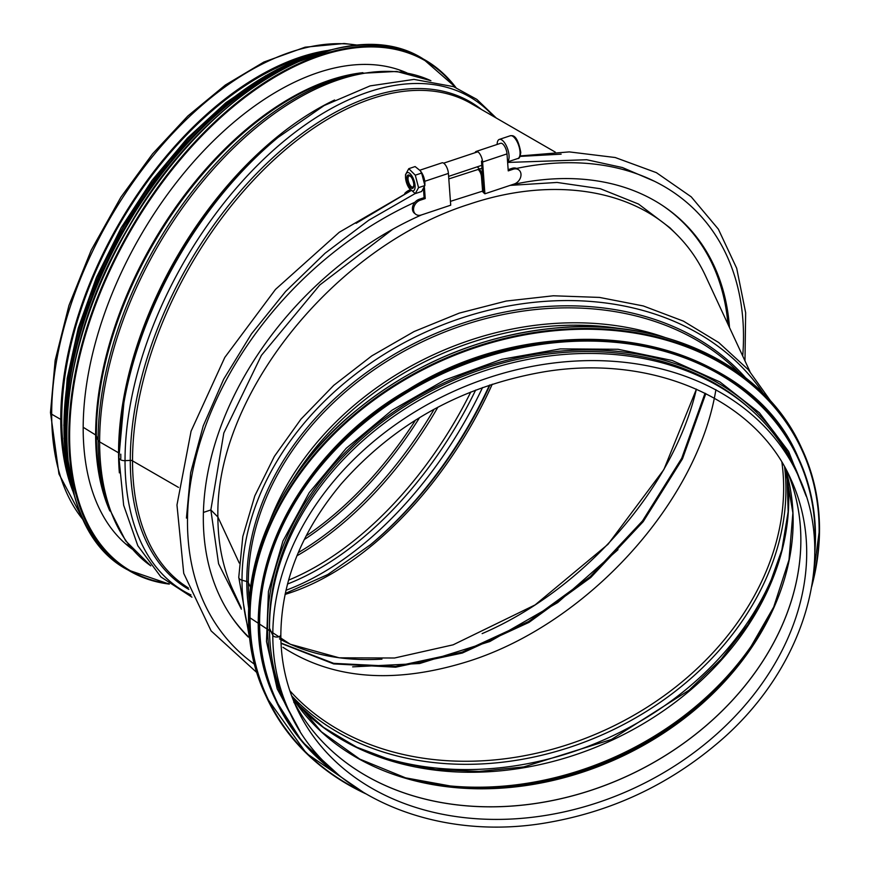 <?xml version="1.0" encoding="UTF-8"?>
<svg xmlns="http://www.w3.org/2000/svg" width="870" height="870" viewBox="0 0 870 870"><rect width="100%" height="100%" fill="white"/><g stroke="black" fill="none" stroke-linecap="round" stroke-linejoin="round"><path stroke-width="1.3" d="M352.633 666.866L419.655 663.527L489.843 641.527L557.724 602.573L617.994 549.699M281.021 643.071L333.71 663.353L395.578 666.442L462.133 652.152L528.612 621.495L590.208 576.679L642.495 520.934L681.71 458.283L705.048 393.218M250.342 618.037L290.265 644.246L339.246 657.818L394.567 658.003L453.129 644.822L535.104 604.922L608.021 544.294L663.843 469.626L696.424 389.151M279.466 638.874C308.872 654.664 343.03 661.418 381.963 659.134M482.121 633.621C584.02 589.795 673.467 487.744 696.391 389.14M188.301 587.87A280.455 161.929 -60 0 1 132.523 460.872L178.502 487.407L132.523 460.872A2.817 1.631 -0 0 0 130.282 460.393A2.817 1.631 180 0 1 132.523 460.861A280.455 161.929 -60 0 1 254.943 178.622A280.455 161.929 -60 0 1 471.061 103.486L555.245 152.087M191.008 594.949A285.501 164.832 -60 0 1 125.03 460.654L130.282 460.393L125.03 460.654A5.644 3.252 180 0 1 118.907 457.413A5.644 3.252 0 0 0 125.03 460.654A285.501 164.832 -60 0 1 267.514 155.6A285.501 164.832 -60 0 1 493.834 116.634M118.929 457.131A5.644 3.252 0 0 0 118.907 457.413A5.644 3.252 180 0 1 118.929 457.131A285.501 164.832 -60 0 1 123.464 405.333L123.464 405.333A285.501 164.832 -60 0 1 278.215 137.308L324.108 105.564L370.109 85.891L414.011 79.398L453.585 86.652L476.858 99.397L496.324 118.07M118.559 452.802A2.817 1.631 180 0 1 118.94 453.074A2.817 1.631 -0 0 0 118.559 452.813L99.626 441.873L118.559 452.802A280.455 161.929 -60 0 1 334.624 99.985M358.364 73.482L352.546 74.592A275.257 158.916 -60 0 0 96.331 435.718A2.817 1.631 -0 0 0 95.635 434.967A2.817 1.631 180 0 1 96.331 435.718A275.257 158.916 -60 0 0 106.325 501.055L108.271 506.655A279.585 161.418 -60 0 1 98.114 440.285A5.644 3.252 0 0 0 99.626 441.873A5.644 3.252 180 0 1 98.114 440.285L96.331 435.729L98.114 440.285A279.585 161.418 -60 0 1 358.364 73.482L396.655 71.438L430.9 80.692M83.183 427.279L95.635 434.967L83.183 427.279M358.516 45.218L344.128 43.5L305.131 47.176L263.882 62.042L225.352 85.032L187.79 116.036L152.533 153.892L120.908 197.185L91.23 250.136L68.969 305.392L55.158 360.365L50.482 412.521A4.089 2.36 0 0 0 51.678 414.185A4.089 2.36 180 0 1 50.482 412.521L58.953 473.976L83.868 520.923M72.71 490.843A280.455 161.929 -60 0 1 60.748 419.427L51.678 414.196L60.748 419.427L61.748 418.851L60.748 419.427A280.455 161.929 -60 0 1 326.881 50.59M67.958 471.975A279.053 161.113 -60 0 1 61.748 418.851A279.053 161.113 -60 0 1 308.165 55.908M241.371 609.13L218.587 563.793L210.844 509.95L203.406 512.43L210.844 509.95L223.818 433.01L261.413 355.362L319.747 285.023L392.783 229.245M186.43 518.085L190.66 472.704L203.221 425.919L223.699 379.168L251.452 333.895L285.599 291.493L325.097 253.224L368.728 220.24L415.175 193.542M448.811 178.916L481.991 168.204M507.634 162.44L586.684 159.732L622.409 167.54L654.501 181.286M450.432 201.351L482.611 191.128M510.124 185.386L557.061 182.45L600.398 188.746L638.515 204.048L669.933 227.777L676.186 234.03M705.82 393.61L682.493 458.827L643.191 521.652L590.763 577.517L528.993 622.387L462.34 653.033L395.643 667.203L333.699 663.908L281.032 643.343M749.929 371.544L705.472 275.768C698.262 260.282 688.768 246.634 676.98 234.813C631.218 188.409 551.069 176.588 469.343 204.189C334.939 246.427 215.075 395.535 217.892 516.997L210.844 509.95L217.892 516.997C217.957 544.033 223.057 568.567 233.214 590.61L241.131 607.684M715.901 389.651C697.62 502.273 587.718 623.235 469.343 661.026C395.448 684.353 333.319 679.774 282.957 647.302M239.261 563.042L217.892 517.008L239.261 563.042M242.012 580.214A5.644 3.252 180 0 1 238.761 577.267A5.644 3.252 180 0 1 238.761 577.256A5.644 3.252 0 0 0 242.012 580.203L246.786 581.497L242.012 580.214A285.501 225.167 155.1 0 0 249.201 632.001M739.043 372.817A280.455 221.187 155.1 0 0 436.044 335.581A280.455 221.187 155.1 0 0 248.309 582.552A2.817 1.631 0 0 0 246.786 581.497A2.817 1.631 180 0 1 248.309 582.552L250.495 587.25L248.309 582.552A280.455 221.187 155.1 0 0 249.124 600.191M790.678 478.772A272.277 214.749 155.1 0 1 634.1 788.187A272.277 214.749 155.1 0 1 296.713 708.017C286.176 685.201 280.879 660.765 280.836 634.698L280.836 634.698A4.089 2.36 180 0 1 277.28 637.036A4.089 2.36 180 0 1 272.799 635.307A4.089 2.36 0 0 0 277.28 637.036A4.089 2.36 0 0 0 280.836 634.687C281.445 581.595 301.618 531.287 341.355 483.753C394.708 423.309 462.209 386.008 543.848 371.86C651.956 353.731 755.334 398.873 790.678 478.772A272.277 214.749 155.1 0 0 786.458 470.311M798.094 475.335L794.778 468.18A280.455 221.187 155.1 0 0 493.094 368.075A280.455 221.187 155.1 0 0 269.472 628.151L269.472 628.151A280.455 221.187 155.1 0 0 285.98 704.308L289.297 711.464C326.989 796.572 437.295 843.03 550.101 822.15C612.056 810.971 667.181 785.229 715.488 744.927C803.423 672.216 838.539 558.638 798.094 475.335A280.455 221.187 155.1 0 0 496.411 375.231A280.455 221.187 155.1 0 0 272.799 635.307L269.472 628.151L272.799 635.307A280.455 221.187 155.1 0 0 289.297 711.464M748.744 407.671A279.053 220.077 155.1 0 0 446.31 383.55A279.053 220.077 155.1 0 0 269.483 630.097M130.522 547.154A275.388 158.992 -60 0 1 128.771 546.49M403.114 71.318A275.388 158.992 -60 0 1 404.561 72.493M132.12 549.046A275.388 158.992 -60 0 1 140.211 236.314A275.388 158.992 -60 0 1 406.997 72.939M477.891 167.529A7.895 3.219 71.6 0 1 482.589 177.643L483.774 192.651L482.665 191.791L481.469 176.784A5.644 2.305 -108.4 0 0 477.88 169.422M729.506 327.555A284.37 201.079 135 0 0 662.875 205.766A284.37 201.079 135 0 0 511.864 184.799M727.929 324.162A284.055 200.861 135 0 0 662.222 205.331M481.48 161.135L483.774 192.901L484.894 193.792L514.203 184.027A8.461 6.547 128.4 0 0 520.532 177.534A8.461 6.547 128.4 0 0 518.911 170.009A8.461 6.547 128.4 0 0 513.126 169.248L508.243 170.879L507.014 153.881A7.895 3.219 -108.4 0 0 504.556 146.258A7.895 3.219 -108.4 0 0 500.598 143.3L476.184 151.434A7.895 3.219 -108.4 0 0 475.074 152.696M508.156 169.65L512.006 168.367A8.461 6.547 -51.6 0 1 517.791 169.117L518.911 170.009M484.894 193.792L482.6 162.027A7.895 3.219 -108.4 0 0 480.142 154.403A7.895 3.219 -108.4 0 0 476.184 151.434M421.504 214.923A284.37 201.079 135 0 0 230.528 615.329A284.37 201.079 135 0 0 248.298 637.079M230.093 614.666A284.055 200.861 135 0 0 248.07 636.416M419.862 170.205L442.003 162.831A7.895 3.219 71.6 0 1 445.962 165.789A7.895 3.219 71.6 0 1 448.409 173.413L450.714 205.189L421.417 214.955A8.461 6.547 -51.6 0 1 415.632 214.194A8.461 6.547 -51.6 0 1 414.011 206.668A8.461 6.547 -51.6 0 1 420.34 200.176L425.223 198.556L424.114 197.664L419.22 199.295A8.461 6.547 128.4 0 0 412.891 205.788A8.461 6.547 128.4 0 0 414.512 213.313L415.632 214.194M404.746 193.434A8.461 5.318 -39.6 0 1 410.053 189.888L410.379 189.78M424.429 187.583L425.223 198.556M423.494 189.214L424.114 197.664M413.826 184.799A5.829 2.382 71.6 0 1 412.771 187.039A5.829 2.382 71.6 0 1 408.672 182.265A5.829 2.382 71.6 0 1 409.085 175.979A5.829 2.382 71.6 0 1 410.923 176.751A5.829 2.382 71.6 0 1 411.271 177.132M420.275 170.716L421.036 171.749A9.581 3.915 71.6 0 1 424.875 183.255L424.875 185.538L421.624 173.076L420.275 170.716L415.11 166.561L408.78 168.671L415.284 175.185L418.546 187.648L415.284 193.608L409.357 188.42A9.581 3.915 -108.4 0 0 415.066 187.507A9.581 3.915 -108.4 0 0 410.64 174.228A9.581 3.915 -108.4 0 0 405.518 176.915A9.581 3.915 -108.4 0 0 409.357 188.42M410.314 175.958A7.047 2.882 -108.4 0 0 406.79 178.187A7.047 2.882 -108.4 0 0 410.314 187.463A7.047 2.882 -108.4 0 0 413.837 185.234A7.047 2.882 -108.4 0 0 411.021 176.773A7.047 2.882 -108.4 0 0 410.314 175.958M415.284 193.608L421.624 191.498L424.875 185.538L418.546 187.648M405.518 176.915L405.518 174.631L408.78 168.671M421.624 173.076L415.284 175.185M507.58 161.755A11.984 4.894 -108.4 0 0 509.091 156.774A11.984 4.894 -108.4 0 0 505.666 144.518A11.984 4.894 -108.4 0 0 499.304 139.417A11.984 4.894 -108.4 0 0 497.107 144.463M492.246 384.225A279.053 161.113 -60 0 1 285.066 594.417M83.596 520.347A280.455 161.929 -60 0 1 51.678 414.196A280.455 161.929 -60 0 1 155.295 153.163A280.455 161.929 -60 0 1 357.874 45.262M415.534 420.09A273.408 157.851 -60 0 1 306.088 535.963M419.623 417.556A274.061 158.231 -60 0 1 304.272 539.563M434.152 409.204A278.389 160.732 -60 0 1 298.258 552.646M437.882 407.214A279.053 161.113 -60 0 1 296.942 555.789M470.8 391.989A279.053 161.113 -60 0 1 288.568 580.138M475.64 390.097A280.553 161.983 -60 0 1 287.502 584.042M120.821 458.566A280.553 161.983 -60 0 1 120.778 454.173M482.535 387.541A284.588 164.31 -60 0 1 285.98 590.273M489.451 385.149A284.588 164.31 -60 0 1 369.5 545.533M489.984 384.975A280.553 161.983 -60 0 1 370.402 544.794L327.718 574.581L285.262 593.481M188.855 589.403A281.467 162.505 -60 0 1 130.282 460.393A281.467 162.505 -60 0 1 260.978 169.095A281.467 162.505 -60 0 1 481.414 109.457M191.933 597.157L160.917 576.951L137.819 545.74L123.66 505.252L118.907 457.413L123.855 403.027A281.467 162.505 -60 0 1 276.41 138.798L278.215 137.308M119.364 472.856A280.455 161.929 -60 0 1 118.559 452.813M150.76 565.826A280.455 161.929 -60 0 1 99.626 441.873A280.455 161.929 -60 0 1 217.413 164.604A280.455 161.929 -60 0 1 430.857 80.692M109.827 510.951A274.822 158.666 -60 0 1 95.635 434.967A274.822 158.666 -60 0 1 362.855 72.678M399.852 70.252A273.691 158.014 -60 0 0 399.015 69.817A273.691 158.014 -60 0 1 399.547 70.1L403.919 72.384M130.108 546.654L125.932 544.022A273.691 158.014 -60 0 1 125.421 543.685A273.691 158.014 -60 0 0 126.226 544.196M289.819 690.704A279.053 220.077 155.1 0 0 606.76 729.267A279.053 220.077 155.1 0 0 781.902 462.318M293.929 701.677A272.277 214.749 155.1 0 0 628.27 775.616A272.277 214.749 155.1 0 0 787.633 472.551M294.93 703.591L293.929 701.688A272.288 214.749 155.1 0 0 294.93 703.591A272.288 214.749 155.1 0 0 628.249 775.572A272.288 214.749 155.1 0 0 788.448 474.552A272.288 214.749 155.1 0 0 787.633 472.54L788.448 474.552M292.103 697.077A273.408 215.629 155.1 0 0 619.842 757.433A273.408 215.629 155.1 0 0 785.295 468.169L792.885 512.908L788.992 559.867L773.734 606.977L747.743 652.174A274.061 216.151 155.1 0 0 749.733 649.346M453.422 786.861A274.061 216.151 155.1 0 0 456.859 787.165L456.859 787.165A274.061 216.151 155.1 0 0 747.743 652.174M455.412 787.045A278.389 219.566 155.1 0 0 748.581 650.988M413.652 780.042A279.053 220.077 155.1 0 0 770.189 614.568M296.017 702.906A279.053 220.077 155.1 0 0 611.86 740.272A279.053 220.077 155.1 0 0 787.219 474.933M364.171 750.614A284.588 224.449 155.1 0 0 779.65 557.79M291.591 695.728A280.553 221.263 155.1 0 0 608.097 732.148A280.553 221.263 155.1 0 0 784.588 466.918M763.294 393.414A285.501 225.167 155.1 0 0 453.194 320.91A285.501 225.167 155.1 0 0 242.012 580.203M745.525 377.7A281.467 221.98 155.1 0 0 440.437 331.448A281.467 221.98 155.1 0 0 246.786 581.497A281.467 221.98 155.1 0 0 248.679 608.293M664.723 337.375A280.455 221.187 155.1 0 0 270.048 520.554M621.115 328.74A279.585 220.501 155.1 0 0 291.602 481.675M293.745 702.112A274.822 216.75 155.1 0 0 294.462 703.156M265.937 695.935C224.253 610.055 259.314 492.768 349.479 416.099C411.488 363.551 482.437 333.993 562.324 327.414C668.791 319.094 765.622 367.695 801.324 447.463A295.115 232.758 155.1 0 0 435.642 360.571A295.115 232.758 155.1 0 0 265.937 695.935L266.742 697.686A295.115 232.758 155.1 0 0 364.9 793.386M811.862 585.945A295.115 232.758 155.1 0 0 819.496 529.351A295.115 232.758 155.1 0 0 802.129 449.203A295.115 232.758 155.1 0 0 436.457 362.322A295.115 232.758 155.1 0 0 266.742 697.686L306.36 753.3L365.324 793.636M812.319 583.096A294.582 232.333 155.1 0 0 819.127 529.743A294.582 232.333 155.1 0 0 408.128 377.852A294.582 232.333 155.1 0 0 362.431 791.907M275.464 699.73C226.211 600.528 286.339 459.719 407.617 389.967C549.035 300.683 746.938 334.711 798.062 457.185A288.068 227.2 155.1 0 0 441.123 372.382A288.068 227.2 155.1 0 0 275.464 699.73L275.921 700.698A288.068 227.2 155.1 0 0 338.354 774.713M814.733 553.614A288.068 227.2 155.1 0 0 815.473 536.388A288.068 227.2 155.1 0 0 798.519 458.164A288.068 227.2 155.1 0 0 441.568 373.35A288.068 227.2 155.1 0 0 275.921 700.698L301.977 741.468L338.626 774.942M814.722 549.459A287.557 226.787 155.1 0 0 815.125 536.779A287.557 226.787 155.1 0 0 434.913 377.362A287.557 226.787 155.1 0 0 335.178 772.016M799.378 478.152A281.021 221.632 155.1 0 0 445.647 382.137A281.021 221.632 155.1 0 0 290.634 714.259M168.704 583.65A294.56 170.063 -60 0 1 130.62 230.778A294.56 170.063 -60 0 1 455.26 87.315M169.258 584.085A295.115 170.389 -60 0 1 129.945 571.155A295.115 170.389 -60 0 1 129.945 230.387A295.115 170.389 -60 0 1 425.06 59.997A295.115 170.389 -60 0 1 455.913 87.576M127.727 569.883A295.115 170.389 -60 0 1 127.727 229.104A295.115 170.389 -60 0 1 422.853 58.714C346.162 9.929 205.94 90.273 128.869 226.668C46.828 362.366 46.066 527.438 127.727 569.883L169.302 584.118M66.859 446.44A294.582 170.085 -60 0 1 285.512 67.719M66.762 447.745A287.502 165.996 -60 0 1 286.589 66.99M69.306 472.682A288.068 166.322 -60 0 1 309.459 56.724M74.124 494.889A288.068 166.322 -60 0 1 123.66 226.755A288.068 166.322 -60 0 1 331.1 49.786M64.728 447.006A287.557 166.029 -60 0 1 284.936 65.598M742.719 356.026A301.281 213.041 135 0 0 516.595 168.41M513.126 169.248L512.006 168.367M482.6 162.027L507.014 153.881M414.946 202.221A301.281 213.041 135 0 0 203.678 431.292A301.281 213.041 135 0 0 254.649 664.375M420.34 200.176L419.22 199.295M410.053 189.888L410.727 190.704M448.409 173.413L424.745 181.308M517.878 158.492C519.194 158.884 520.162 156.85 520.782 152.413C516.965 132.273 511.299 136.101 510.298 135.753A11.984 4.894 71.6 0 1 516.649 140.853A11.984 4.894 71.6 0 1 520.075 153.109A11.984 4.894 71.6 0 1 517.878 158.492L507.591 161.918M108.271 506.655L125.639 540.835L150.793 565.87M401.179 70.948L399.504 69.981M127.488 545.001L125.824 544.033M456.859 787.165L405.572 777.845L359.745 759.097L321.367 731.757L292.092 697.055M295.691 702.449L323.542 727.385L356.787 747.232L394.512 761.424L435.696 769.569L479.207 771.418L523.827 766.905L611.49 739.467L689.029 690.236L721.284 659.068L747.961 624.649L768.33 587.935L781.847 549.949L788.144 511.756L787.078 474.389M250.44 643.169L238.761 577.267L242.806 536.562L254.801 495.867L274.387 456.358L300.955 419.166L333.765 385.345L371.838 355.852L414.098 331.535L459.306 313.091L506.177 301.053L553.363 295.778L599.506 297.42L643.278 305.946L683.418 321.128L718.75 342.562L748.254 369.63L771.027 401.559M801.324 447.463L802.129 449.203C813.678 474.204 819.475 500.946 819.518 529.428L811.775 586.423M798.062 457.185L798.519 458.164C809.785 482.556 815.44 508.656 815.494 536.475L814.733 553.962M806.218 496.226L788.622 451.454L759.401 412.771L719.958 381.963L672.108 360.474L618.081 349.283L560.389 348.892L501.696 359.31L444.711 380.06L392.076 410.183L346.206 448.289L309.252 492.605L282.913 541.096L268.438 591.513L266.492 641.527L277.182 688.812L300.019 731.159M455.967 87.609L422.853 58.714M332.655 49.394L277.204 69.306L221.034 107.63L168.454 161.45L123.453 226.646L89.501 298.203L69.187 370.653L64.075 438.458L74.559 496.433M63.847 425.626L67.197 378.309L78.202 328.273L96.429 277.432L121.158 227.755L152.054 180.362L187.441 138.102L225.917 102.682L265.948 75.538M520.249 155.915L569.295 151.902L615.221 157.524L656.393 172.662L691.226 196.837L718.348 229.136L736.694 268.275L745.655 312.732L744.981 360.887M356.102 223.318L411.086 190.573M520.053 156.404L561.139 154.164M257.009 672.727L211.105 630.891L183.733 573.363L176.969 505.002L191.085 431.15L224.808 357.407L275.496 289.395L339.213 232.301L411.075 190.552M477.826 151.782L443.646 163.168M481.784 165.322L448.626 176.371M510.298 135.753L499.304 139.417"/></g></svg>
